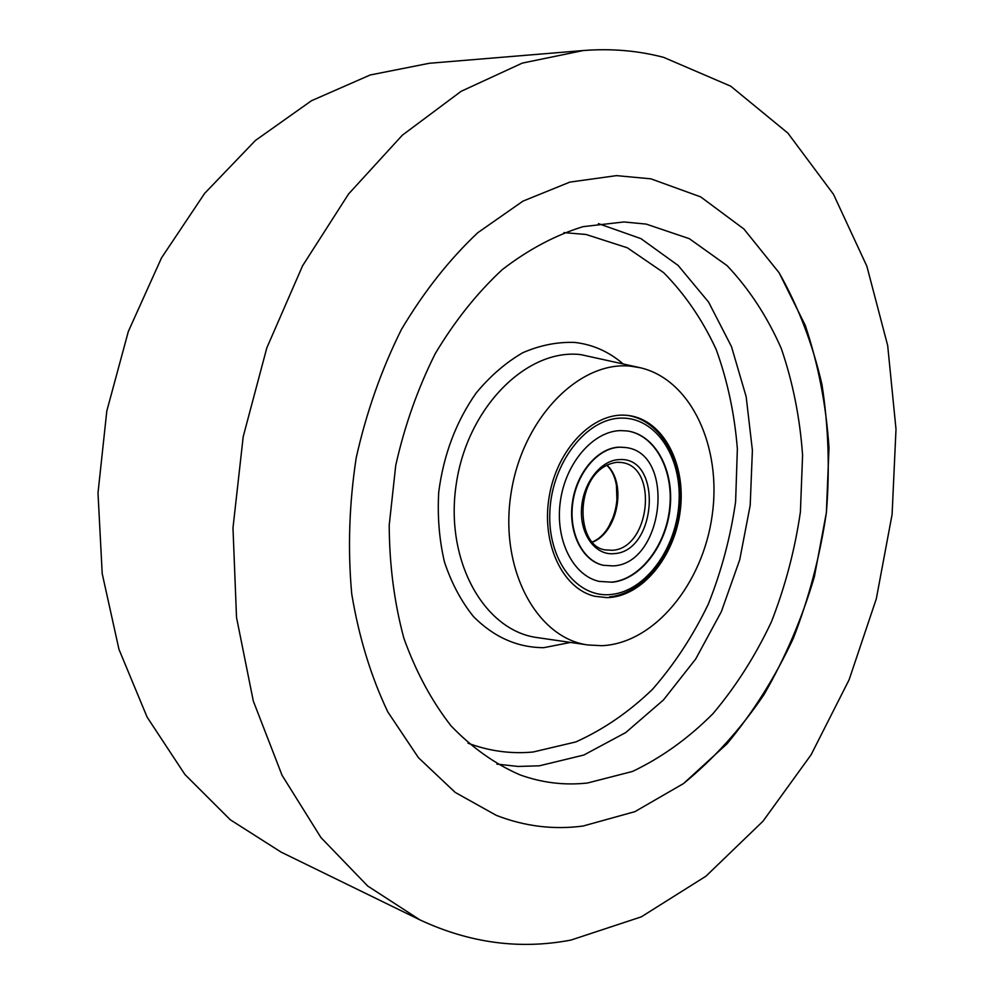 <?xml version="1.0" encoding="UTF-8"?>
<svg xmlns="http://www.w3.org/2000/svg" width="994" height="994" viewBox="0 0 994 994"><rect width="100%" height="100%" fill="white"/><g stroke="black" fill="none" stroke-linecap="round" stroke-linejoin="round"><path stroke-width="1.49" d="M601.929 645.69C654.499 643.366 702.808 583.764 712.151 515.551C722.042 447.412 691.402 379.696 640.384 367.768L631.24 366.264C579.738 360.052 522.136 418.238 510.966 493.881C499.15 569.438 537.108 638.645 588.299 645.007L601.929 645.69M646.15 224.085L623.959 221.96L583.056 226.657C555.335 235.18 528.423 249.482 502.318 269.585C477.219 292.857 454.879 320.838 435.297 353.553C417.815 388.43 404.633 425.693 395.749 465.316L389.213 525.192C389.399 565.039 394.295 602.762 403.912 638.359C416.001 671.956 431.731 701.155 451.102 725.931C472.1 747.736 495.087 764.063 520.073 774.898C542.152 782.837 564.642 785.546 587.529 782.999L632.482 771.456C661.519 757.627 688.333 738.38 712.934 713.717C735.858 686.543 755.328 655.953 771.369 621.946C785.198 586.597 794.877 549.918 800.406 511.91L802.58 455.128C799.921 417.629 792.814 382.081 781.272 348.472C767.244 316.614 749.178 289.005 727.099 265.647L689.339 238.684L646.15 224.085M583.018 826.039L634.905 811.651L683.499 783.57L726.987 743.86C753.054 712.425 775.171 677.237 793.349 638.285C809.029 597.866 820.038 555.981 826.374 512.631L828.996 447.797C826.126 404.918 818.224 364.127 805.277 325.411L779.072 272.704L743.91 229.005L700.695 196.899L650.896 178.833L616.479 175.627L569.848 182.101L522.968 201.123L477.853 232.646C449.251 259.583 423.767 291.876 401.414 329.499C381.447 369.594 366.364 412.386 356.187 457.886C349.167 503.97 347.676 549.322 351.727 593.927C358.909 637.104 370.936 676.429 387.809 711.915L418.412 757.664L455.19 792.404L496.292 815.353C524.695 826.387 553.608 829.94 583.018 826.039C553.608 829.94 524.695 826.387 496.292 815.353L455.19 792.404L418.412 757.664L387.809 711.915C370.936 676.429 358.909 637.104 351.727 593.927C347.676 549.322 349.167 503.97 356.187 457.886C366.364 412.386 381.447 369.594 401.414 329.499C423.767 291.876 449.251 259.583 477.853 232.646L522.968 201.123L569.848 182.101L616.479 175.627L650.896 178.833L700.695 196.899L743.91 229.005L779.072 272.704C798.319 306.637 812.62 343.936 821.976 384.603C828.462 426.414 829.915 469.093 826.374 512.631L814.347 576.868C801.922 618.753 785.123 658.028 763.951 694.682C740.53 729.236 713.704 758.857 683.499 783.57L634.905 811.651L583.018 826.039M626.096 415.268C593.02 412.299 557.212 448.853 549.272 496.18C540.947 543.432 562.616 588.945 594.872 596.288L606.974 597.63C641.863 597.059 674.839 556.665 680.294 510.407C686.183 464.186 663.371 420.089 628.829 415.542L626.096 415.268M663.632 57.354L730.764 86.205L787.882 133.109L833.506 194.327L866.867 266.243L887.679 345.527L896.004 429.184L892.09 514.47L876.31 598.823L849.112 679.759L811.104 754.757L763.019 821.181L705.926 876.211L641.267 916.866L571.053 940.038C520.036 949.829 469.665 943.12 419.965 919.897L367.681 886.014L320.925 837.544L282.072 775.308L253.308 701.056L236.522 617.436L232.981 527.938L243.207 436.652L266.814 347.888L302.586 265.783L348.583 193.967L402.322 135.209L461.129 91.311L522.285 63.107L583.304 50.532C611.198 48.346 637.986 50.619 663.632 57.354M419.965 919.897L281.103 852.119L230.285 819.764L184.884 774.463L147.1 717.109L118.969 649.355L102.208 573.625L97.996 492.999L106.805 411.031L128.338 331.462L161.525 257.856L204.64 193.383L255.433 140.452L311.47 100.729L370.203 74.985L429.296 63.281L583.304 50.532M625.388 447.499L619.274 447.138C597.767 447.735 576.271 472.846 572.345 502.914C568.183 532.97 582.496 561.014 603.259 565.263M612.056 582.111C640.335 579.179 665.98 545.346 669.695 507.723C673.721 470.112 655.009 434.987 627.214 430.936M612.453 582.211L599.158 581.403C572.855 575.588 554.826 539.618 560.367 501.212C565.636 462.794 593.269 431.11 620.579 430.601L627.413 430.974C655.282 434.875 674.106 469.988 670.118 507.661C666.452 545.346 640.782 579.266 612.453 582.211M609.633 596.822L610.117 596.86C644.758 592.871 674.963 552.391 679.387 507.748C684.133 463.167 662.054 420.822 627.81 415.417M619.684 447.201L625.599 447.524C676.069 452.705 664.265 563.61 613.335 565.909L603.47 565.313C582.757 560.927 568.568 532.846 572.768 502.852C576.744 472.821 598.214 447.797 619.684 447.201M616.442 485.519L616.976 501.771L616.118 507.425L613.547 516.569L608.726 526.584M640.384 367.768L580.943 354.647C527.317 348.024 467.578 406.857 456.308 483.718C444.368 560.504 484.289 631.004 537.592 637.639L588.299 645.007M598.413 223.613L640.944 238.635L678.132 265.448L708.61 302.126L731.472 346.583L746.159 396.668L752.396 450.282L750.197 505.325L739.722 559.771L721.358 611.658L695.676 659.034L663.458 699.962L625.735 732.553L583.826 755.042L539.357 765.815L518.073 766.449L496.876 764.1M468 743.177C489.247 751.129 510.928 754.073 533.045 752.023L575.849 741.934C603.532 729.472 629.115 711.903 652.598 689.215C674.466 664.141 693.029 635.812 708.275 604.215C721.395 571.326 730.515 537.17 735.61 501.746L737.362 448.791C734.554 413.827 727.496 380.714 716.165 349.441C702.46 319.819 684.941 294.212 663.632 272.629L627.351 247.792L586.075 234.485L563.921 232.621M570.568 642.422L543.743 647.678C517.476 647.579 494.068 637.229 473.529 616.64C461.191 601.32 451.512 583.13 444.48 562.07C439.249 539.792 437.335 516.495 438.727 492.142C443.56 454.817 455.998 421.804 476.076 393.127C490.241 376.005 505.847 362.524 522.881 352.671C540.314 345.154 557.684 341.75 575.004 342.458C592.834 344.558 608.8 351.652 622.927 363.729M621.238 418.114C655.916 417.169 681.896 457.016 679.001 502.479C676.579 547.93 646.15 590.647 611.807 594.412C577.452 598.885 547.259 560.392 549.868 511.376C551.981 462.396 586.622 418.337 621.238 418.114M617.373 462.235L621.573 462.521C658.947 466.559 649.89 548.961 612.118 550.291L605.172 549.881C573.898 546.104 573.836 467.95 617.112 462.272L621.573 462.521M619.026 459.626C662.799 455.824 657.307 551.782 613.994 553.646C595.617 555.609 580.061 534.871 581.502 509.201C582.67 483.544 600.587 460.197 619.026 459.626M606.912 465.068C627.115 483.295 617.87 532.535 592.424 542.19M592.25 541.991C616.839 532.299 626.071 483.146 606.675 465.18"/></g></svg>
